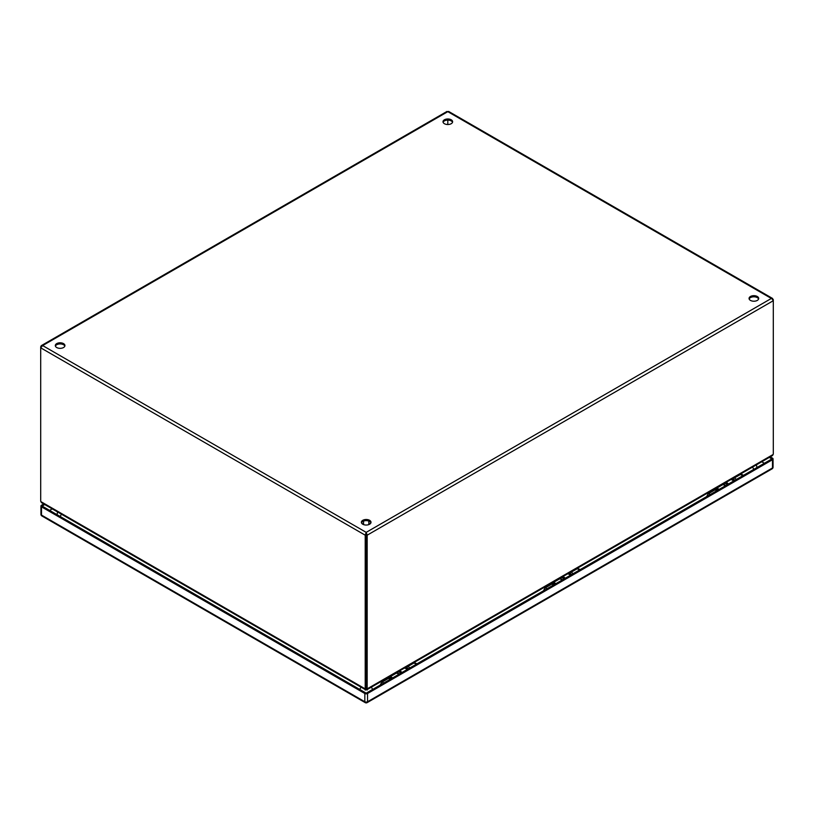 <?xml version="1.0" encoding="UTF-8"?>
<svg xmlns="http://www.w3.org/2000/svg" width="814" height="814" viewBox="0 0 814 814"><rect width="100%" height="100%" fill="white"/><g stroke="black" fill="none" stroke-linecap="round" stroke-linejoin="round"><path stroke-width="1.22" d="M400.61 673.28A3.826 2.208 -120 0 0 397.771 671.906M406.247 667.388A3.826 2.208 60 0 1 408.394 668.793M401.974 672.496A3.826 2.208 -120 0 0 399.827 671.092M404.192 668.202A3.826 2.208 60 0 1 407.031 669.576M395.35 673.727A3.826 2.208 60 0 1 395.736 673.076M396.306 672.751A3.826 2.208 60 0 1 399.155 674.124M409.859 667.948A3.826 2.208 -120 0 0 407.01 666.574M563.837 579.049A3.826 2.208 -120 0 0 560.999 577.665M569.474 573.148A3.826 2.208 60 0 1 571.621 574.552M562.82 576.617L565.242 578.235A3.826 2.208 -120 0 0 563.054 576.851M567.419 573.962A3.826 2.208 60 0 1 570.268 575.335M558.577 579.487A3.826 2.208 60 0 1 558.964 578.846M559.533 578.51A3.826 2.208 60 0 1 562.382 579.894M573.087 573.707A3.826 2.208 -120 0 0 570.238 572.334M732.712 478.907A3.826 2.208 60 0 1 734.859 480.311M727.075 484.798A3.826 2.208 -120 0 0 724.236 483.424M730.657 479.721A3.826 2.208 60 0 1 733.495 481.094M728.438 484.015A3.826 2.208 -120 0 0 726.292 482.61M736.324 479.466A3.826 2.208 -120 0 0 733.475 478.083M721.815 485.236A3.826 2.208 60 0 1 722.201 484.595M722.771 484.269A3.826 2.208 60 0 1 725.62 485.643M412.749 663.675A3.612 2.086 60 0 1 413.227 663.176A3.612 2.086 60 0 1 416.168 664.305M392.501 677.97A3.429 1.974 -120 0 0 389.764 676.943A3.429 1.974 -120 0 0 389.061 678.622M389.977 678.266A2.33 1.343 60 0 1 390.313 677.889A2.33 1.343 60 0 1 391.9 678.316M407.763 666.554L413.329 663.339A3.429 1.974 60 0 1 416.066 664.366M398.677 674.409A3.429 1.974 -120 0 0 395.94 673.381L389.764 676.943M409.116 667.236A3.429 1.974 60 0 1 409.89 667.928M369.597 520.309A4.813 2.778 180 0 1 371.001 522.273A4.813 2.778 180 0 1 368.03 524.837A4.813 2.778 180 0 1 362.79 524.236A4.813 2.778 180 0 1 361.385 522.273A4.813 2.778 180 0 1 364.346 519.708A4.813 2.778 180 0 1 369.597 520.309M370.899 522.842A4.813 2.778 0 0 0 369.597 521.448A4.813 2.778 0 0 0 364.814 520.746A4.813 2.778 0 0 0 361.487 522.842M757.274 296.489A4.813 2.778 180 0 1 758.689 298.453A4.813 2.778 180 0 1 755.718 301.017A4.813 2.778 180 0 1 750.477 300.407A4.813 2.778 180 0 1 749.063 298.453A4.813 2.778 180 0 1 752.034 295.879A4.813 2.778 180 0 1 757.274 296.489M758.587 299.013A4.813 2.778 0 0 0 757.274 297.619A4.813 2.778 0 0 0 752.502 296.917A4.813 2.778 0 0 0 749.165 299.013M63.523 343.61A4.813 2.778 180 0 1 64.937 345.574A4.813 2.778 180 0 1 61.966 348.138A4.813 2.778 180 0 1 56.726 347.537A4.813 2.778 180 0 1 55.311 345.574A4.813 2.778 180 0 1 58.282 343.009A4.813 2.778 180 0 1 63.523 343.61M64.835 346.133A4.813 2.778 0 0 0 63.523 344.739A4.813 2.778 0 0 0 58.75 344.037A4.813 2.778 0 0 0 55.413 346.133M451.21 119.78A4.813 2.778 180 0 1 452.615 121.744A4.813 2.778 180 0 1 449.654 124.308A4.813 2.778 180 0 1 444.403 123.708A4.813 2.778 180 0 1 442.999 121.744A4.813 2.778 180 0 1 445.97 119.18A4.813 2.778 180 0 1 451.21 119.78M452.513 122.304A4.813 2.778 0 0 0 451.21 120.91A4.813 2.778 0 0 0 446.428 120.207A4.813 2.778 0 0 0 443.101 122.304M366.188 533.496L366.188 534.625L365.211 535.185L366.188 532.356L366.188 687.209L366.188 534.625L367.175 535.185L367.175 687.779L366.188 687.209A4.813 2.778 60 0 1 366.056 688.227L365.883 688.125M366.493 688.512L366.493 689.255L367.307 688.786L366.331 688.227A4.813 2.778 -60 0 1 366.188 687.209L365.211 687.779A4.813 2.778 60 0 1 365.079 688.786L366.056 688.227M447.812 120.096L447.812 124.522L447.812 120.096M41.087 346.927L41.168 345.757L42.654 345.574L40.7 347.832L40.7 500.427A4.813 2.778 60 0 0 40.832 501.587L41.514 502.686L365.262 689.6M448.789 112.22L447.812 111.66L446.825 112.22M366.188 532.356L42.654 345.574L447.812 111.66L771.346 298.453L366.188 532.356L367.175 535.185L773.3 300.712L771.641 298.362L773.3 299.583L773.3 453.306A4.813 2.778 -60 0 1 773.168 454.466L772.486 455.565L367.124 689.6M366.473 688.481L366.473 689.01A4.813 2.778 0 0 0 366.493 689.255L367.307 688.786A4.813 2.778 -60 0 1 367.175 687.779M40.7 346.703L40.7 347.832L365.211 535.185L365.211 687.779M365.079 688.786L365.903 689.01A4.813 2.778 0 0 1 365.883 689.255L40.832 501.587M366.178 687.504L366.188 689.804L366.198 687.494M367.145 689.58L367.145 690.109M365.232 690.109L365.232 689.58M575.976 569.434A3.612 2.086 60 0 1 576.465 568.935A3.612 2.086 60 0 1 579.405 570.065M739.214 475.193A3.612 2.086 60 0 1 739.702 474.684A3.612 2.086 60 0 1 742.633 475.814M555.738 583.719A3.429 1.974 -120 0 0 553.001 582.702A3.429 1.974 -120 0 0 552.299 584.371M553.215 584.025A2.33 1.343 60 0 1 553.551 583.648A2.33 1.343 60 0 1 555.138 584.076M570.99 572.313L576.566 569.098A3.429 1.974 60 0 1 579.303 570.115M561.904 580.158A3.429 1.974 -120 0 0 559.167 579.141L553.001 582.702M572.262 572.924A3.429 1.974 60 0 1 573.127 573.687M718.976 489.479A3.429 1.974 -120 0 0 716.239 488.461A3.429 1.974 -120 0 0 715.526 490.13M716.452 489.784A2.33 1.343 60 0 1 716.788 489.407A2.33 1.343 60 0 1 718.375 489.825M734.228 478.072L739.804 474.857A3.429 1.974 60 0 1 742.531 475.875M725.142 485.917A3.429 1.974 -120 0 0 722.405 484.89L716.239 488.461M735.5 478.683A3.429 1.974 60 0 1 736.365 479.436M716.605 490.852A2.808 1.618 -120 0 0 714.509 490.17L708.068 493.884A2.808 1.618 60 0 1 710.164 494.566M553.367 585.093A2.808 1.618 -120 0 0 551.271 584.411L544.831 588.125A2.808 1.618 60 0 1 546.927 588.807M390.13 679.334A2.808 1.618 -120 0 0 388.034 678.652L381.593 682.366A2.808 1.618 60 0 1 383.689 683.048M772.496 459.717L367.541 693.508L367.541 701.749L772.496 467.958L772.496 459.717A1.923 1.109 0 0 0 773.056 458.923A1.923 1.109 0 0 0 772.496 458.14L770.258 456.847M41.494 506.837L41.494 515.079L364.825 701.749L364.825 693.508L41.494 506.837A1.923 1.109 0 0 1 40.934 506.054A1.923 1.109 0 0 1 41.494 505.26L43.732 503.968M769.281 457.417L771.896 458.923L366.188 693.162L42.094 506.054L44.719 504.538M364.825 693.508A1.923 1.109 0 0 0 367.541 693.508M761.751 461.762L764.366 463.268M49.613 510.388L52.238 508.882M401.424 672.822A4.375 2.523 -120 0 0 399.104 671.133M405.84 667.246A4.375 2.523 60 0 1 408.16 668.925M401.74 672.639A4.375 2.523 -120 0 0 399.42 670.95M405.525 667.429A4.375 2.523 60 0 1 407.845 669.108M564.651 578.581A4.375 2.523 -120 0 0 562.332 576.892M569.067 573.005A4.375 2.523 60 0 1 571.387 574.684M564.967 578.398A4.375 2.523 -120 0 0 562.647 576.709M568.752 573.188A4.375 2.523 60 0 1 571.072 574.867M732.305 478.764A4.375 2.523 60 0 1 734.625 480.443M727.889 484.34A4.375 2.523 -120 0 0 725.569 482.651M731.99 478.947A4.375 2.523 60 0 1 734.309 480.626M728.204 484.147A4.375 2.523 -120 0 0 725.885 482.468M362.413 523.992L363.543 523.514M368.834 523.514L369.973 523.992M773.168 454.466L367.307 688.786M359.808 689.478A4.813 2.778 -60 0 1 361.111 687.209M61.549 514.255A4.813 2.778 120 0 0 60.246 516.534M371.265 687.209A4.813 2.778 60 0 1 372.568 689.478M753.754 469.403A4.813 2.778 -120 0 0 752.451 467.134M41.494 515.079A1.923 1.109 180 0 1 40.934 514.295A1.923 1.923 0 0 0 41.89 515.964A1.923 1.109 120 0 1 41.494 515.079M365.221 702.635A1.923 1.923 0 0 0 367.145 702.635A1.923 1.109 60 0 0 367.541 701.749A1.923 1.109 180 0 1 364.825 701.749A1.923 1.109 120 0 0 365.221 702.635L41.89 515.964M772.089 468.844A1.923 1.923 0 0 0 773.056 467.175A1.923 1.109 0 0 1 772.496 467.958A1.923 1.109 60 0 1 772.089 468.844L367.145 702.635M406.003 667.154L408.435 668.772M399.582 670.858L402.014 672.476M569.24 572.914L571.662 574.531M732.478 478.663L734.9 480.291M726.047 482.376L728.479 483.994M389.245 678.693L390.812 677.787M413.227 663.176L414.825 662.81L416.961 663.848M368.834 524.592L368.834 521.092M363.543 524.592L363.543 521.092M362.271 523.89L363.543 523.382M368.834 523.382L370.105 523.89M447.018 111.416L41.372 345.604M772.628 298.484L448.606 111.416M552.472 584.452L554.049 583.546M576.465 568.935L578.062 568.569L580.199 569.596M715.71 490.201L717.276 489.295M739.702 474.684L741.93 474.44L743.436 475.356M367.195 685.49L365.191 685.49M57.621 511.986L57.011 514.662M756.989 467.531L756.379 464.865M706.725 496.55L708.068 493.884M543.487 590.801L544.831 588.125M380.25 685.042L381.593 682.366M40.934 506.054L40.934 514.295M773.056 458.923L773.056 467.175"/></g></svg>

